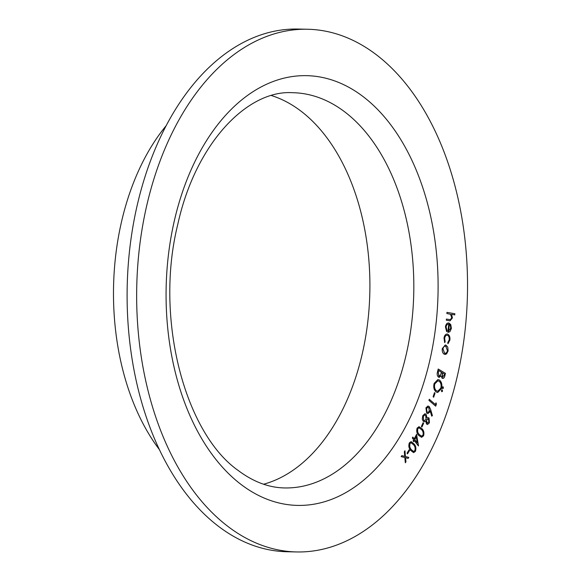 <?xml version="1.0" encoding="UTF-8"?>
<svg xmlns="http://www.w3.org/2000/svg" width="581" height="581" viewBox="0 0 581 581"><rect width="100%" height="100%" fill="white"/><g stroke="black" fill="none" stroke-linecap="round" stroke-linejoin="round"><path stroke-width="0.87" d="M409.075 449.854L409.54 450.551L407.506 453.892L407.041 453.195L409.075 449.854M416.592 434.312L418.4 445.939L414.268 440.558L413.665 441.705L413.091 440.964L413.701 439.81L412.321 438.016L412.822 437.065L414.202 438.858L416.592 434.312M423.099 422.707L423.622 423.295L421.908 427.071L421.385 426.483L423.099 422.707M430.652 409.576L432.417 415.626L431.719 416.163L430.114 410.738L429.817 411.929L427.848 413.636L426.679 413.084L425.917 407.84L427.965 406.003L429.185 406.547L430.652 409.576L432.417 415.626M434.457 392.647L435.024 393.097L433.687 397.208L433.114 396.758L434.457 392.647M442.896 386.75L443.47 388.115L442.657 388.609L442.359 387.331L442.933 386.75M438.219 369.015L445.453 373.365L444.879 375.638C444.436 377.832 443.535 378.71 442.185 378.267L441.037 375.871L438.561 377.156C437.275 376.074 436.897 374.411 437.428 372.181L438.219 369.015M442.831 378.463L442.185 378.267M439.251 377.374L438.561 377.156M447.486 335.288C446.026 335.048 445.082 336.058 444.654 338.309L445.169 341.839L444.668 342.616L444 338.048C444.53 335.143 445.736 333.835 447.602 334.119C449.433 335.055 450.188 337.045 449.876 340.088L447.98 343.72L447.755 342.696L449.207 339.812C449.44 337.503 448.873 336 447.486 335.288L447.007 335.208M447.014 334.017L447.537 334.119C449.36 335.055 450.122 337.045 449.81 340.081L449.876 340.088M446.963 312.353L454.85 313.747L454.756 314.909L451.539 314.343L452.425 317.93L450.064 320.821L449.236 320.734L446.31 320.211L446.404 319.056L450.442 319.644L451.764 317.575L450.486 314.321L446.869 313.515L446.963 312.353L454.85 313.747M227.774 526.321A261.406 165.389 91.2 0 0 296.797 551.95A261.406 165.389 91.2 0 0 467.451 293.95A261.406 165.389 91.2 0 0 307.4 29.246A261.406 165.389 91.2 0 0 141.764 231.064A261.406 165.389 91.2 0 0 227.774 526.321M448.757 324.183C447.377 323.98 446.498 324.917 446.114 327.001L447.087 330.763L446.651 331.657L445.438 326.929C445.903 324.082 447.065 322.767 448.931 323L450.74 324.539L451.408 328.374L449.89 331.766L447.835 332.267L448.757 324.183L448.343 324.133M448.474 322.934L450.74 324.539M448.379 332.339L447.835 332.267M447.784 347.191L448.118 350.939L446.6 353.909L444.385 354.294C442.664 353.313 441.967 351.396 442.308 348.535L445.257 344.998L446.005 345.158L447.784 347.191L448.118 350.939M439.505 380.076C441.676 381.971 442.352 384.796 441.538 388.536L437.718 392.509L436.099 391.928C433.927 390.011 433.266 387.186 434.109 383.438L437.936 379.516L439.439 380.076C441.611 381.971 442.286 384.796 441.466 388.536L441.538 388.536M441.988 389.866L442.562 391.224L441.749 391.725L441.451 390.447L442.025 389.866M436.004 402.829L436.433 404.042L435.685 406.17L428.916 400.353L429.294 399.278L435.401 404.529L436.004 402.829M426.498 423.999L425.75 421.116L424.312 421.835L423.244 421.305L422.264 419.177L422.721 415.735L424.914 413.723L426.134 414.297L427.028 418.095L428.132 417.594L429.047 418.022L429.432 422.815L427.522 424.479L426.498 423.999M417.114 428.132L419.024 426.672L421.929 428.676C423.81 430.47 424.355 432.86 423.556 435.83L421.581 437.333L418.683 435.394C416.817 433.542 416.294 431.124 417.114 428.132M409.373 442.831L411.137 441.604L414.144 444.015C415.923 446.055 416.337 448.51 415.386 451.379L413.57 452.635L410.556 450.29C408.792 448.198 408.399 445.707 409.373 442.831M405.48 456.55L408.799 457.407L408.152 458.402L405.582 457.712L405.959 461.793L405.32 462.788L404.841 457.537L401.159 456.63L401.805 455.627L404.746 456.368L404.325 451.727L404.964 450.747L405.415 456.55L408.799 457.407M307.4 29.246L297.85 29.05A261.406 165.389 91.2 0 0 132.214 230.875A261.406 165.389 91.2 0 0 218.231 526.132A261.406 165.389 91.2 0 0 287.254 551.754L296.797 551.95M263.592 484.227A197.656 125.053 91.2 0 0 369.843 291.967A197.656 125.053 91.2 0 0 271.472 95.567M166.072 125.794A207.526 131.291 91.2 0 0 159.499 449.752M454.785 313.747L454.691 314.902M452.425 317.93L451.539 314.343M452.352 317.923L450.028 320.821M446.404 319.063L450.377 319.644M448.685 324.183C447.312 323.973 446.426 324.917 446.041 326.994L446.114 327.001M446.041 326.994L447.087 330.763M447.014 330.763L446.607 331.606M448.438 322.934L448.866 323M450.667 324.539L451.408 328.374M451.335 328.374L449.89 331.766M449.817 331.766L447.769 332.267M449.374 324.459L448.547 331.148L450.711 328.214L450.428 325.803L449.374 324.459L448.612 331.155M449.81 340.081L447.915 343.72M447.421 335.288C445.954 335.048 445.01 336.058 444.581 338.309L444.654 338.309M444.581 338.309L445.169 341.839M445.104 341.839L444.632 342.565M446.985 334.017L447.537 334.119M448.045 350.939L446.6 353.909M446.528 353.909L445.133 354.461M445.228 344.998L446.005 345.158M445.939 345.158L447.711 347.184M445.721 346.305C444.349 345.92 443.412 346.755 442.918 348.811L444.509 353.139L445.14 353.27M445.191 346.182L445.787 346.305C444.414 345.92 443.485 346.755 442.983 348.811L444.574 353.146L445.104 353.27M444.509 353.139L444.574 353.146C445.947 353.524 446.898 352.696 447.421 350.648L445.787 346.305M438.212 369.051L445.453 373.365M445.38 373.365L444.814 375.638C444.363 377.832 443.463 378.703 442.112 378.267M439.214 377.374L441.037 375.871M438.778 375.951L440.652 374.876L441.415 372.239L438.64 370.569L438.219 371.993L438.778 375.951L439.28 376.096M442.417 377.069L444.124 375.399L444.458 374.07L442.141 372.675L442.417 377.069L442.86 377.2M442.141 372.675L442.824 377.2M438.64 370.569L438.285 371.993L438.844 375.958L439.251 376.096M441.466 388.536L437.682 392.509M437.907 379.516L439.439 380.076M437.834 380.78L434.741 383.874C434.051 386.931 434.588 389.226 436.367 390.766L437.718 391.238M436.433 390.766L437.747 391.238L440.834 388.108C441.487 385.058 440.928 382.77 439.163 381.252L437.871 380.78L434.806 383.881C434.116 386.931 434.661 389.226 436.433 390.766L436.367 390.766M443.1 386.837L443.47 388.115M443.397 388.108L442.584 388.609M442.192 389.953L442.562 391.224M442.49 391.224L441.676 391.717M434.443 392.691L435.024 393.097M434.958 393.097L433.629 397.164M435.968 402.923L436.433 404.042M436.367 404.042L435.634 406.126M429.279 399.321L435.401 404.529M432.344 415.626L431.705 416.112M429.817 411.929L430.114 410.738M429.751 411.929L427.812 413.636M427.928 406.003L429.185 406.547M429.112 406.547L430.586 409.576M427.972 407.216L426.476 408.494L427.006 412.038L427.841 412.408M427.079 412.038L427.877 412.408L429.33 411.13L428.793 407.586L428.001 407.216L426.541 408.494L427.006 412.038M424.275 421.835L425.75 421.116M424.885 413.723L426.134 414.297M426.069 414.297L427.028 418.095M428.095 417.594L429.047 418.022M428.981 418.022L429.432 422.815M429.366 422.808L427.493 424.479M424.82 414.921L423.251 416.381L423.6 420.266L424.428 420.644M428.531 419.061L426.57 419.889L426.89 422.99L427.536 423.28M427.95 418.77L428.604 419.061L426.636 419.889L426.955 422.997L427.5 423.28M426.89 422.99L428.829 422.111L428.604 419.061M423.665 420.266L424.464 420.644L426.055 419.3L425.677 415.313L424.856 414.921L423.324 416.381L423.6 420.266M423.077 422.757L423.622 423.295M423.549 423.295L421.864 427.02M418.995 426.672L421.929 428.676M421.864 428.676C423.745 430.47 424.29 432.86 423.484 435.83L423.556 435.83M423.484 435.83L421.545 437.326M419.017 427.819L417.586 428.829L417.652 432.199L419.046 434.45L421.559 436.164M422.953 435.169C423.476 432.801 422.975 430.942 421.465 429.591L419.054 427.819L417.652 428.829L417.717 432.206L419.119 434.45L421.588 436.164L422.953 435.169M416.541 434.414L418.502 445.743M413.621 441.654L414.268 440.558M412.793 437.115L414.202 438.858M416.243 436.803L414.703 439.599L417.238 442.824L416.243 436.803L414.769 439.599L417.238 442.824M411.101 441.604L414.144 444.015M414.079 444.015C415.858 446.055 416.265 448.51 415.313 451.372L415.386 451.379M415.313 451.372L413.534 452.635M411.123 442.758L409.808 443.593L409.692 446.978L410.97 449.411L413.519 451.459M414.819 450.631C415.459 448.336 415.066 446.419 413.636 444.864L411.152 442.758L409.874 443.601L409.765 446.978L411.036 449.411L413.556 451.459L414.819 450.631M409.046 449.912L409.54 450.551M409.467 450.551L407.47 453.841M408.726 457.407L408.094 458.387M405.959 461.793L405.582 457.712M405.887 461.793L405.306 462.694M401.798 455.642L404.746 456.368M404.906 450.841L405.415 456.55M240.992 484.401A214.919 135.976 91.2 0 0 437.892 274.094A214.919 135.976 91.2 0 0 227.418 113.295A214.919 135.976 91.2 0 0 240.992 484.401M284.726 487.946A197.656 125.053 91.2 0 0 413.759 292.86A197.656 125.053 91.2 0 0 292.744 92.706C247.397 89.641 195.361 143.485 177.742 224.578C154.444 318.047 184.7 432.852 238.108 470.414C253.331 481.845 268.865 487.691 284.726 487.946"/></g></svg>
